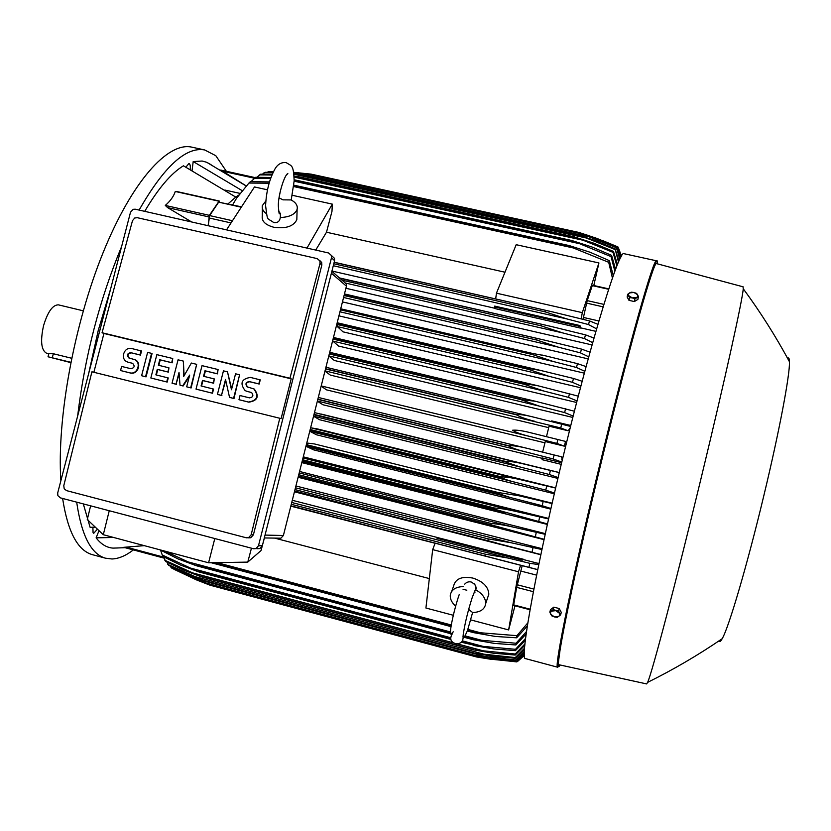 <?xml version="1.0" encoding="UTF-8"?>
<svg xmlns="http://www.w3.org/2000/svg" width="831" height="831" viewBox="0 0 831 831"><rect width="100%" height="100%" fill="white"/><g stroke="black" fill="none" stroke-linecap="round" stroke-linejoin="round"><path stroke-width="1.25" d="M279.091 197.82L282.976 199.845L291.099 199.939C295.909 202.525 297.914 205.662 297.114 209.36C295.057 214.429 289.458 217.151 280.317 217.514L280.483 213.785L278.655 211.012M266.387 213.692C263.053 211.271 261.713 208.571 262.367 205.6L265.816 200.988M273.815 222.552L274.438 222.656C277.803 222.843 279.767 221.139 280.317 217.514M296.906 216.891L296.823 219.748C293.395 226.437 285.698 228.93 273.731 227.237C265.401 224.952 261.568 221.202 262.264 215.987L262.347 208.394M306.971 248.085L332.307 204.125L331.985 211.334L326.5 232.223L315.738 250.069M226.52 229.865L254.483 186.954L267.447 189.811M292.325 195.295L332.307 204.125M326.5 232.223L504.988 272.215M495.681 298.942L496.45 293.187L516.186 244.698L598.933 262.949L593.791 285.521M496.45 293.187L582.302 312.653L598.933 262.949M581.191 318.855L582.302 312.653M608.791 288.876L592.41 285.21L587.216 300.625L583.019 319.312M241.52 206.846L218.678 202.162L241.281 207.21M208.228 225.72L209.63 215.582L218.678 202.162M219.477 201.923L219.197 200.998L176.286 191.421M208.134 225.7L209.381 215.343L219.197 200.998M191.618 221.96L167.633 207.615L165.296 205.423C170.324 201.081 173.648 196.438 175.289 191.473L176.245 191.41M228.089 203.844L235.755 197.082L183.433 165.805C171.165 173.222 158.254 188.398 144.708 211.344M110.7 288.637L98.224 330.53L88.647 373.659M224.858 190.039L239.93 193.374M211.074 164.704L206.732 162.294L202.172 161.027L193.197 161.557L242.081 190.6M193.197 161.557L192.065 170.532M92.885 527.238L93.072 532.713L93.737 533.294L97.424 529.16M226.364 171.29L215.821 155.719L204.655 149.944C185.884 146.526 164.039 166.564 139.109 210.077M121.638 246.443C99.502 299.814 84.835 356.385 77.626 416.154M76.681 502.153C81.511 535.496 91.119 554.173 105.495 558.193L112.008 558.983C118.791 558.702 125.907 555.679 133.355 549.914M99.003 530.656L96.116 537.834C101.05 544.232 106.68 547.66 113.026 548.117L117.503 547.982M83.318 503.908L90.091 527.27L95.347 527.197M190.237 169.514C190.538 165.93 190.102 163.915 188.949 163.447L185.915 167.145M192.491 147.295L191.421 147.066C167.779 142.049 132.098 181.033 103.044 252.801C73.99 324.391 56.768 419.291 60.871 480.713M62.616 498.455C67.758 531.819 77.698 550.558 92.418 554.672L92.979 554.817M58.461 304.863L58.409 304.852C52.696 304.832 47.731 311.812 43.524 325.783C40.2 341.167 41.238 350.329 46.65 353.289L48.8 353.819M70.832 362.295L48.032 356.779L48.832 353.684L53.34 353.746L71.653 358.254M48.032 356.779L70.77 362.607M113.598 537.47L96.116 537.834M437.459 537.522L292.294 500.283M522.232 560.167L436.992 538.291L437.283 537.522L523.416 559.253L522.232 560.167L523.416 559.253M538.966 563.563L523.364 559.564M294.434 491.807L540.804 554.744M542.082 548.689L295.909 485.979M298.111 477.274L544.025 539.651M545.333 533.637L299.575 471.478M301.819 462.607L547.359 524.434M548.699 518.461L303.284 456.842M552.148 503.191L314.658 443.993L307.865 443.131L307.034 444.814L306.961 446.725L313.588 449.841L550.797 509.133M309.921 430.572L310.046 431.414L316.445 434.769L554.319 493.791M555.69 487.87L317.619 428.973L310.939 427.82L310.462 428.453M313.547 416.258L319.571 419.728L557.902 478.417M559.305 472.538L320.828 413.973L524.122 464.082M561.247 464.363L542.124 459.678L542.144 457.933L561.652 462.701M317.349 401.217L322.927 404.749L542.144 458.328M321.15 386.166L326.521 389.864L544.949 442.84M321.213 385.927L529.866 436.472C521.463 434.426 515.698 432.349 512.561 430.24C516.435 429.845 522.252 430.635 530.012 432.598L565.527 441.417L564.363 446.174L556.905 443.411L557.892 439.412M530.012 432.598L529.326 432.432M556.905 443.411L529.866 436.472M325.025 370.865L560.738 427.944L567.957 430.718L549.062 426.178L546.486 436.618M324.963 371.093L330.333 375.093L548.689 427.653M534.603 421.244C526.158 419.156 520.102 417.006 516.425 414.814L516.487 414.576C520.05 414.326 525.462 415.095 532.733 416.892L570.554 426.428M325.503 368.964L516.425 414.814M325.555 368.735L516.487 414.576M560.738 427.944L561.735 423.966M325.929 367.281L531.892 416.695M542.664 452.137L545.271 441.541L564.363 446.174M317.858 399.181L508.78 445.738C512.935 445.478 519.095 446.361 527.28 448.376L318.294 397.447L526.74 448.241M527.28 448.376L561.548 456.79L562.317 459.927M317.39 401.041L525.119 451.752C517.412 449.872 511.938 447.951 508.717 445.977L317.806 399.41M561.798 462.078L553.124 458.951L554.1 454.931M553.124 458.951L525.119 451.752M313.557 416.196L520.362 467.064L504.968 461.776L313.91 414.804M504.968 461.776L505.082 461.298C510.307 461.288 516.799 462.244 524.548 464.186L559.284 472.61M314.025 414.347L505.082 461.298M558.11 477.555L549.416 474.532L550.361 470.502M549.416 474.532L520.362 467.064M310.046 431.414L515.604 482.375C509.112 480.765 504.355 479.165 501.322 477.596L310.015 430.198M501.322 477.596L501.477 476.89C506.401 476.911 513.174 477.95 521.816 480.006L555.638 488.088M310.192 429.513L501.477 476.89M554.485 493.043L545.77 490.134L546.705 486.093M545.77 490.134L515.604 482.375M521.816 480.006L310.939 427.82L521.556 479.944M306.961 446.725L510.857 497.655L497.779 493.396L306.857 445.728M497.779 493.396L497.987 492.471L519.095 495.806L552.064 503.544M307.034 444.814L497.987 492.471M550.932 508.52L542.196 505.715L543.121 501.685M542.196 505.715L510.857 497.655M547.473 523.956L494.362 509.154L302.276 460.821M494.362 509.154L494.601 508.021C500.522 508.354 507.783 509.528 516.383 511.553L548.585 518.97M302.546 459.73L494.601 508.021M506.058 512.852L302.1 461.517L506.027 512.841M538.727 521.266L539.62 517.235M303.003 457.943L516.383 511.553M544.108 539.298L491.079 524.828L298.433 475.997M491.079 524.828L491.35 523.509C497.499 523.956 504.916 525.182 513.589 527.176L545.188 534.312M298.755 474.73L491.35 523.509M501.155 527.924L298.308 476.485L500.979 527.872M535.351 536.733L536.213 532.713M299.212 472.922L513.589 527.176M540.846 554.537L294.641 491.007M487.953 540.379L488.244 538.904L510.836 542.695L541.905 549.53M294.995 489.594L488.244 538.904M496.252 542.851L294.558 491.339L495.92 542.768M532.089 552.085L532.931 548.086M295.452 487.776L510.836 542.695M437.283 537.522L522.481 559.377M537.73 569.609L290.892 505.84M484.992 555.762L485.294 554.173L508.156 558.058L529.773 563.314L538.748 564.602M291.276 504.303L485.294 554.173M491.35 557.601L290.84 506.017L490.882 557.476M528.963 567.303L529.773 563.314M291.743 502.475L508.156 558.058M278.873 538.249L280.909 538.187L283.392 535.496L346.434 286.186L346.382 283.807M214.803 538.54L208.581 562.784L103.293 534.717L109.256 510.733M90.631 505.83L87.276 519.552L103.293 534.717M208.581 562.784L247.763 562.109L261.027 550.569L262.232 546.081M262.523 545.001L264.403 537.948M247.763 562.109L251.45 548.19M257.485 548.699L259.937 548.543L262.336 545.749L334.581 260.633L334.478 258.316L331.829 255.875M253.59 548.751L60.383 497.862L57.869 495.629L57.692 492.98L130.519 212.196L133.105 209.329L135.224 209.194L328.598 252.988L331.382 255.47L331.476 257.797L258.483 545.77L256.062 548.595L253.59 548.751M248.511 537.823L250.713 537.75L253.393 534.842L321.857 264.985L321.69 262.482L319.634 260.373M93.861 372.288L103.927 333.47L102.057 332.743L132.493 220.672L134.726 218.002L137.302 217.691L317.182 258.607L319.893 260.913L320.028 263.406L289.946 378.261L291.193 378.843L281.075 418.699L279.787 418.263L251.159 534.79L248.511 537.719L246.308 537.792L66.563 490.633L64.205 488.794L63.779 485.72L91.919 371.81L279.787 418.263M221.887 395.546L217.431 394.403L223.456 370.855L227.486 371.831L231.485 389.749L235.557 373.794L239.598 374.781L233.573 398.381L229.533 397.384L225.533 379.455L221.462 395.39L225.752 380.411M227.486 371.831L231.683 388.96M239.598 374.781L233.989 398.527L229.533 397.384M176.484 384.358L172.038 383.226L178.052 359.813L183.371 361.101L183.641 376.547L191.359 363.043L196.687 364.342L190.673 387.807L186.674 386.83L189.676 375.093L182.675 385.844L180.015 385.189L179.029 372.485L176.016 384.202L179.143 374.002M183.371 361.101L184.087 375.778M196.687 364.342L191.12 387.963L186.674 386.83M189.312 376.516L183.132 386L180.015 385.189M146.048 376.869L141.602 375.726L147.617 352.406L151.574 353.362L152.063 353.559L146.048 376.869L141.602 375.726M134.196 359.397L134.923 359.678C142.319 362.617 137.894 375.238 130.259 372.984L120.557 370.543L121.617 366.44L130.81 368.694C134.456 367.946 135.069 366.17 132.648 363.355L127.943 362.16M132.222 363.22L128.795 362.43M128.286 362.254L127.257 361.901C119.768 359.065 124.131 346.319 131.817 348.563L141.53 350.994L140.47 355.097L131.267 352.853C127.683 353.559 127.039 355.325 129.345 358.14L134.923 359.678M167.197 382.073L150.837 378.001L156.851 354.65L172.744 358.514L171.685 362.648L159.76 359.74L158.347 365.235L168.942 367.821L167.883 371.956L157.288 369.359L155.864 374.854L168.257 377.949L167.197 382.073L150.837 378.001M172.744 358.514L172.152 362.825L160.238 359.916L158.846 365.36M168.942 367.821L168.35 372.122L157.765 369.525L156.363 374.978M212.497 393.229L196.012 389.126L202.026 365.64L218.086 369.546L217.026 373.701L204.977 370.761L203.564 376.287L214.273 378.905L213.203 383.06L202.494 380.432L201.081 385.968L213.567 389.085L212.497 393.229L196.012 389.126M218.086 369.546L217.452 373.867L205.413 370.938L204.011 376.401M214.273 378.905L213.64 383.216L202.941 380.598L201.538 386.072M253.05 388.482L254.276 389.074C259.521 396.387 257.703 400.75 248.822 402.173L238.975 399.701L240.034 395.535L249.487 397.862C253.081 397.26 253.787 395.504 251.616 392.585L246.256 391.121M251.429 392.481L247.254 391.453M246.849 391.297L245.124 390.612C239.66 383.351 241.416 378.946 250.391 377.409L260.248 379.871L259.189 384.047L249.726 381.741C246.173 382.322 245.446 384.067 247.565 386.986L247.773 387.09M103.927 333.47L291.193 378.843M238.975 399.701L248.427 402.038C257.319 400.615 259.137 396.242 253.881 388.918L247.565 386.986M259.864 379.715L258.805 383.88L249.331 381.574C245.768 382.156 245.052 383.912 247.171 386.83M213.131 388.929L212.071 393.084M167.789 377.783L166.73 381.917M120.557 370.543L129.75 372.807C137.385 375.072 141.821 362.441 134.425 359.501M141.031 350.796L139.961 354.91L130.758 352.666C127.133 353.414 126.509 355.18 128.898 357.995L129.345 358.14M151.574 353.362L145.56 376.703M176.016 384.202L172.038 383.226M221.462 395.39L217.431 394.403M289.946 378.261L102.057 332.743M235.755 197.082L238.642 195.15M220.714 170.054L255.221 177.626L220.755 170.085L223.414 171.809M246.163 185.874L222.801 171.279L254.442 178.229M621.474 256.041L618.472 247.991M123.694 547.328L164.091 558.131L123.694 547.328L144.314 545.655M290.808 506.152L435.101 543.266M429.326 578.573L274.552 538.093M453.331 615.283L425.919 608.022L432.681 549.623L435.122 543.194L522.19 565.672L516.643 587.351L513.62 605.456L530.033 609.757M470.71 619.895L508.634 629.94L518.523 571.78L520.621 565.194M432.681 549.623L518.523 571.78M451.669 591.464L453.601 586.084C455.409 578.719 461.839 576.049 472.901 578.085C483.06 581.409 488.368 586.779 488.825 594.175L487.496 598.154M473.545 593.895L476.205 588.556L475.644 585.637L473.909 583.497M475.945 589.906C482.447 593.75 485.699 598.299 485.699 603.545C484.837 609.227 480.495 612.229 472.652 612.551L468.642 609.372M455.648 606.163C451.856 602.735 450.07 599.13 450.277 595.36C451.181 589.875 455.471 586.935 463.147 586.561M514.981 605.809L508.634 629.94M217.036 562.639L451.306 625.005M467.863 629.41L480.443 632.765L516.944 635.663L527.83 622.876M527.353 625.92L516.664 637.813L516.944 635.663M516.664 637.813L495.432 636.463L473.68 632.661L473.743 631.83L480.443 632.765M214.118 562.68L451.171 625.816M467.604 630.189L473.743 631.83M211.209 562.732L451.036 626.626M467.406 630.989L473.68 632.661M521.172 571.157L536.608 575.135M522.19 565.672L537.709 569.671M567.957 430.718L570.024 428.557M570.793 425.482L551.68 420.901L551.337 421.431M328.785 355.99L334.342 360.477L572.819 417.442M332.774 340.191L332.878 341.115L338.57 346.049L576.641 402.484M539.444 370.179L338.207 322.999L337.344 326.573L342.995 331.829L580.485 387.713M338.934 315.853L584.349 373.161M342.455 301.913L588.213 358.888M345.904 288.274L592.067 344.927M580.402 327.809L579.976 325.555L580.402 327.809L595.91 331.351M580.318 328.079L495.733 308.758L494.611 306.971L579.82 326.427M331.943 271.041L495.525 308.415M339.858 278.271L550.143 326.219L585.512 334.851L593.999 338.072M342.05 280.182L540.929 325.783L541.334 324.443M345.291 283.007L562.577 332.878L540.929 325.783M592.7 342.684L584.463 338.549L585.512 334.851M584.463 338.549L562.577 332.878M339.484 277.959L546.569 325.399M344.377 294.33L545.822 340.419L581.492 349.103L590.052 352.178M344.076 295.535L536.712 340.035L537.065 338.819M343.577 297.488L558.006 347.078L536.712 340.035M588.774 356.852L580.443 352.874L581.492 349.103M580.443 352.874L558.006 347.078M545.822 340.419L344.47 293.945L544.263 340.066M340.71 308.8L532.848 353.507L544.907 355.71L577.493 363.656L586.115 366.596M340.45 309.849L532.546 354.567L532.848 353.507M339.962 311.802L553.384 361.537L532.546 354.567M584.847 371.312L576.454 367.479L577.493 363.656M576.454 367.479L553.384 361.537M543.308 355.336L541.874 355.003M337.448 324.547L528.423 369.348L528.672 368.476L540.732 370.47L573.504 378.448L582.188 381.263M337.718 323.695L528.672 368.476M337.344 326.573L548.73 376.225L528.423 369.348M580.931 386.031L572.476 382.322L573.504 378.448M572.476 382.322L548.73 376.225M536.961 385.532L333.75 337.521L333.314 338.082M333.054 339.11L524.361 384.348L524.548 383.662L538.104 385.802L578.283 396.148M333.221 338.446L524.548 383.662M332.878 341.115L544.045 391.089L524.361 384.348M577.036 400.958L568.529 397.374L569.547 393.458M568.529 397.374L544.045 391.089M329.294 353.975L520.362 399.503L535.434 401.28L574.408 411.22M329.408 353.528L520.486 399.046M328.806 355.897L539.34 406.11L520.362 399.503M573.172 416.061L564.613 412.591L565.62 408.644M564.613 412.591L539.34 406.11M535.434 401.28L329.71 352.302L534.437 401.051M494.611 306.971L494.725 306.099L579.976 325.555M334.145 262.336L552.594 311.905L589.543 320.943L597.946 324.329M333.782 263.759L545.188 311.874L545.635 310.43M333.283 265.723L567.095 318.99L545.188 311.874M596.627 328.868L588.483 324.557L589.543 320.943M588.483 324.557L567.095 318.99M550.558 311.428L334.176 262.222L548.792 311.033M598.922 320.963L583.591 317.484M612.416 278.073L608.707 262.316L568.986 246.205L293.831 185.812M293.748 186.57L575.312 248.396M269.088 183.215L248.936 183.049L236.627 198.121L232.607 204.862M293.894 185.168L569.277 245.592L590.093 252.25L609.362 260.664L613.268 275.622M568.986 246.205L569.277 245.592M608.707 262.316L609.362 260.664M269.473 181.916L250.411 181.646L248.936 183.049M621.266 256.395L617.921 246.921L621.359 256.218M617.921 246.921L602.994 240.741M273.638 171.466L272.277 171.477M585.273 235.215L591.412 236.555L578.958 232.441L311.116 174.136L293.655 172.318M578.906 232.441L310.96 174.115M298.277 172.703L300.396 173.16M578.958 232.441L596.502 238.268L617.34 246.693L620.902 257.028M620.684 257.423L617.34 246.693M617.101 246.745L591.412 236.555M273.617 171.498L268.33 171.57L267.499 172.297M293.686 172.505L307.522 174.063L293.717 172.682M273.544 171.633L268.33 171.57M307.522 174.063L577.607 232.877L595.91 238.902L616.322 247.233L620.092 258.597M295.607 172.848L589.054 236.793L577.524 232.94L307.293 174.095M619.77 259.251L616.322 247.233M616.02 247.534L589.054 236.793M273.16 172.401L265.182 172.297L262.378 174.188M272.963 172.786L264.04 172.682M293.873 173.689L303.616 174.946L293.925 174.074M303.616 174.946L575.997 234.321L595.006 240.512L615.054 248.791L618.939 261.048M293.945 174.23L586.312 237.998L575.862 234.456L303.325 175.05M618.503 262.045L615.054 248.791M614.67 249.373L586.312 237.998M272.236 174.354L260.643 174.188L256.893 177.252M271.955 175.019L259.397 174.874M294.112 176.068L299.389 176.868L294.143 176.588M299.389 176.868L574.086 236.825L593.76 243.192L613.486 251.461L617.433 264.58M294.164 177.128L583.144 240.252L573.909 237.095L299.015 177.076M616.872 265.962L613.029 252.354L613.486 251.461M613.029 252.354L583.144 240.252M270.968 177.481L255.73 177.263L251.004 181.636M270.615 178.447L254.379 178.27M294.205 179.818L294.808 179.922L294.247 180.275M294.808 179.922L571.863 240.533L592.129 247.046L611.606 255.356L615.563 269.358M294.164 181.2L579.498 243.67L571.635 240.959L294.351 180.285M614.857 271.228L611.055 256.602L611.606 255.356M611.055 256.602L579.498 243.67M474.937 592.368L474.241 592.181M466.825 590.239L463.033 589.252M160.103 549.862L178.073 558.931L196.407 565.745L450.454 633.638M164.964 551.15L196.407 565.745M196.199 565.09L450.392 633.004M451.513 633.305L452.438 633.554M463.012 636.38L463.927 636.619M464.893 636.878L481.648 640.296L516.041 643.236L526.522 631.477M451.067 633.804L452.189 634.105M462.96 636.982L464.134 637.294M464.487 637.387L473.275 639.735L473.306 639.122M526.179 633.908L515.864 644.96L494.487 643.423L473.275 639.735M515.864 644.96L516.041 643.236M188.751 562.078L450.402 631.955M452.324 632.464L452.853 632.609M465.381 635.954L481.648 640.296M160.663 550.413L162.772 556.438L180.898 565.194L198.682 571.873L450.953 639.455M162.076 554.921L198.682 571.873M198.484 571.396L450.838 638.997M461.672 641.896L473.192 644.981L482.977 646.373L515.49 649.302L525.587 638.405M461.361 642.238L473.192 644.981M525.358 640.317L515.397 650.652L493.801 648.959L473.203 645.417M515.397 650.652L515.49 649.302M189.717 567.864L450.734 637.741M462.358 640.846L482.977 646.373M163.707 556.926L165.587 561.455L184.015 570.263L201.216 576.776L473.41 649.832L515.251 654.028L524.963 643.9M164.829 560.26L201.216 576.776M201.019 576.454L473.39 649.551M524.818 645.375L515.23 655.057L493.354 653.218L473.41 649.832M515.23 655.057L515.251 654.028M191.078 572.466L453.362 642.82M457.652 643.963L484.442 651.151M167.01 562.192L168.62 565.35L187.401 574.242L203.959 580.578L473.878 653.114L515.293 657.57L524.59 648.138M167.81 564.446L203.959 580.578M203.792 580.381L473.847 652.958M524.517 649.24L515.345 658.297L493.105 656.334L473.878 653.114M515.345 658.297L515.293 657.57M192.771 575.997L486.021 654.755M170.532 566.327L171.851 568.207L191.037 577.213L206.909 583.352L474.584 655.358L515.584 660.001L524.569 651.088L520.216 656.469L515.584 660.001M170.999 567.563L206.909 583.352M206.774 583.248L474.543 655.275M515.698 660.468L493.043 658.391L474.584 655.358M194.776 578.542L487.724 657.29M174.261 569.432L197.072 580.152L210.035 585.18L194.901 579.259M209.931 585.138L475.467 656.604L489.542 658.806L516.103 661.424L524.371 653.457M210.035 585.18L475.467 656.604M524.371 653.945L516.28 661.632L493.147 659.45L475.498 656.625M197.072 580.152L200.801 581.16M481.751 656.719L489.542 658.806M524.382 652.055L520.216 656.469M624.029 253.694L623.863 253.663C619.365 249.736 593.261 333.439 566.233 443.847C537.127 561.766 519.053 661.247 525.504 658.609L525.587 658.63M570.045 597.811L569.204 598.019L570.045 597.821M656.646 263.645L656.48 263.593C653.893 260.57 630.127 343.982 603.514 453.02C574.938 569.505 554.838 667.47 559.034 664.758L559.159 664.79M743.039 286.799L743.236 288.731C742.831 298.391 725.079 379.144 701.406 476.952C676.06 581.939 651.774 673.899 647.619 682.365L646.622 683.913M787.611 358.338C788.754 357.278 789.367 358.41 789.45 361.734C790.052 374.22 779.447 430.79 763.928 495.255C747.37 564.55 728.777 627.623 722.181 638.707C720.633 641.501 719.594 642.207 719.064 640.826M560.582 614.898L561.289 612.405L559.232 608.552L553.851 607.149L550.548 609.601L549.821 612.083L550.776 614.306L550.454 612.572L551.389 611.169L555.731 610.65L559.46 613.278L559.772 615.013L558.827 616.425L554.495 616.934L557.258 617.329L560.582 614.898L558.515 611.045L553.124 609.632L549.821 612.083M551.898 615.927L554.495 616.934L550.776 614.306L551.898 615.927M559.232 608.552L558.515 611.045M553.851 607.149L553.124 609.632M629.005 300.355L629.555 297.643L632.318 297.903L628.693 295.639L628.475 294.143L629.514 292.917L627.685 294.309L627.145 297.02L629.005 300.355L634.385 301.56L637.876 299.42L638.447 296.719L637.574 294.714L637.793 296.22L636.764 297.446L632.318 297.903L634.946 298.848L638.447 296.719M634.385 301.56L634.946 298.848M633.949 292.46L637.574 294.714L636.556 293.395L633.949 292.46L631.196 292.2L629.514 292.917L633.949 292.46M627.685 294.309L629.555 297.643M490.311 659.076L516.851 661.892L524.403 654.776M212.57 585.865L476.61 656.978L491.474 659.388M524.434 655.379L522.969 656.854M524.413 655.025L516.851 661.892M517.62 661.424L524.434 655.347M209.63 215.582L232.472 220.724M208.924 217.94L231.039 222.926M218.906 201.206L175.289 191.473M209.381 215.343L165.296 205.423M208.903 216.922L167.633 207.615M52.301 357.714L53.34 353.746M283.392 535.496L265.037 535.091M253.393 534.842L251.159 534.79M321.857 264.985L320.028 263.406M262.336 545.749L258.483 545.77M334.581 260.633L331.476 257.797M346.434 286.186L331.392 273.212M163.78 557.165L126.177 547.11M530.136 609.206L513.651 604.885M533.357 591.693L516.643 587.351M533.855 589.086L517.256 584.775M562.4 459.574L561.798 459.418M562.93 457.382L561.486 457.029M569.453 430.832L568.009 430.479M569.962 428.806L569.36 428.661M603.14 306.847L586.572 303.107M603.898 304.385L587.216 300.625M608.656 289.281L592.223 285.604M623.863 253.663L656.459 260.799C653.904 257.278 629.763 341.78 602.693 452.677C573.629 571.136 553.321 670.451 557.736 667.241L525.504 658.609M657.477 263.863C658.869 243.338 633.7 328.962 603.462 452.895C588.13 515.573 573.982 577.846 566.015 617.225C558.235 656.376 556.24 672.289 560.032 664.977M274.438 222.656L273.679 222.531C266.616 217.203 267.8 222.344 265.619 205.932M291.214 200.001L294.174 180.774C293.374 164.289 291.993 166.449 286.144 162.596C280.909 162.087 276.931 164.704 274.199 170.438C269.254 179.932 266.398 191.41 265.629 204.873M279.465 195.472L280.649 189.852M297.114 209.36L296.823 219.748M278.707 211.303L279.548 213.411C279.247 214.949 278.852 212.549 278.364 206.223C277.886 195.95 284.389 174.78 287.848 173.575L286.363 175.029M92.418 554.672L105.495 558.193M191.421 147.066L204.655 149.944M58.409 304.852L83.256 310.815M325.929 367.271L532.733 416.892M314.471 412.591L524.423 464.155M280.909 538.187L264.31 537.948M250.713 537.75L248.511 537.719M321.69 262.482L319.893 260.913M259.937 548.543L256.062 548.595M334.478 258.316L331.382 255.47M346.454 284.015L331.87 271.322M246.111 185.936L206.732 162.294M125.024 547.691L113.026 548.117M485.699 603.545L488.825 594.175M471.146 581.98C468.674 581.451 466.523 582.178 464.706 584.141M471.167 581.98C475.29 584.328 476.755 586.728 475.561 589.179L472.195 597.614C467.739 611.585 464.716 624.123 463.137 635.248C463.594 641.303 461.018 644.15 455.409 643.776C452.874 642.124 447.712 641.106 453.196 631.768M459.211 594.622C455.004 606.443 449.291 630.386 450.662 634.032M472.631 612.468L467.448 630.646L464.29 637.45L463.22 634.552M339.474 277.938L548.242 325.773M338.207 322.999L540.732 370.47M333.75 337.521L538.104 385.802M617.277 246.703L585.699 234.539M616.228 247.326L618.347 253.891M656.459 260.799C653.841 262.097 629.618 344.688 603.451 452.895C583.881 532.858 566.856 609.809 560.883 643.932L557.736 667.241M646.695 683.934L559.034 664.758M647.619 682.365C673.515 669.557 698.362 655.005 722.181 638.707M789.45 361.734C775.77 336.326 760.365 311.999 743.236 288.731M743.153 286.83L656.48 263.593"/></g></svg>
